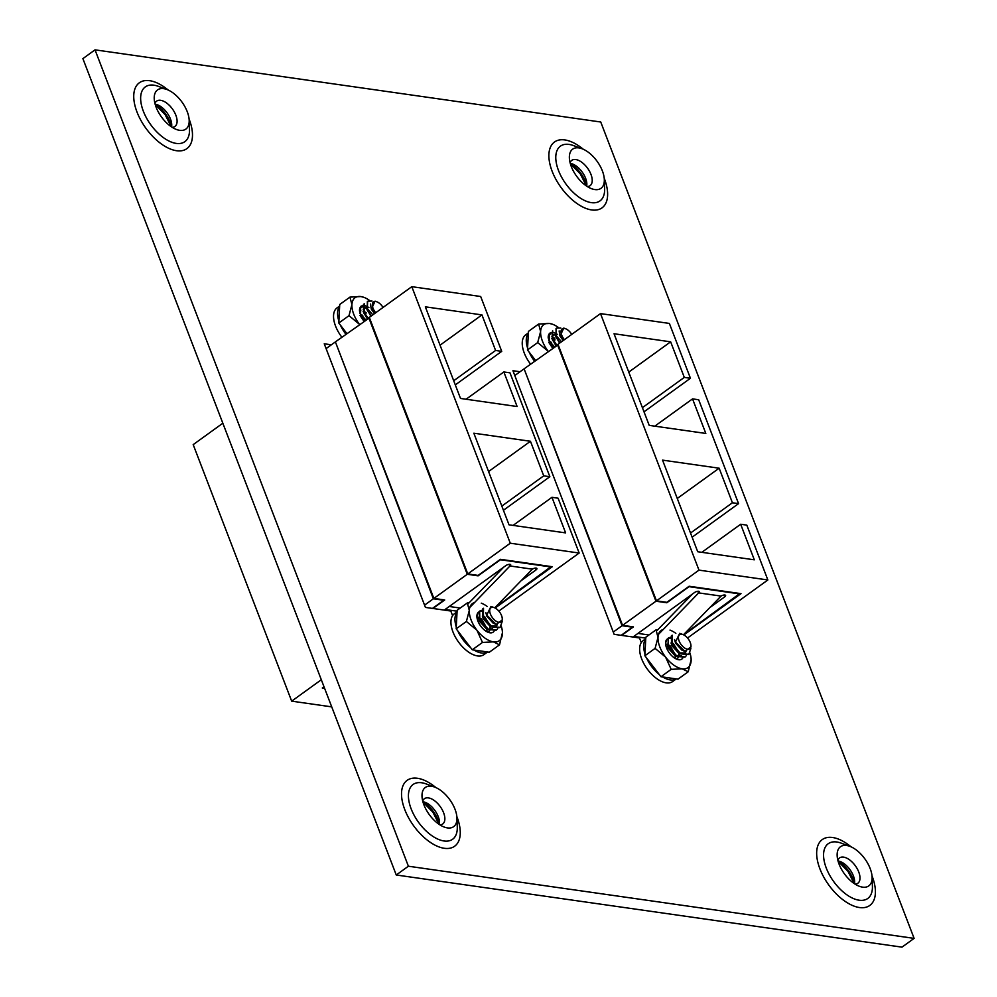 <?xml version="1.0" encoding="UTF-8"?>
<svg xmlns="http://www.w3.org/2000/svg" width="997" height="997" viewBox="0 0 997 997"><rect width="100%" height="100%" fill="white"/><g stroke="black" fill="none" stroke-linecap="round" stroke-linejoin="round"><path stroke-width="1.5" d="M154.946 103.489A15.616 8.188 -125.8 0 1 156.654 101.108A15.616 8.188 -125.8 0 1 160.629 100.311A15.616 8.188 -125.8 0 1 175.846 115.203A15.616 8.188 -125.8 0 1 174.949 126.432A15.616 8.188 -125.8 0 1 172.145 127.304M171.559 126.918A15.616 8.188 54.2 0 0 171.721 124.662A15.616 8.188 54.2 0 0 170.487 119.079A15.616 8.188 54.2 0 0 157.314 104.722A15.616 8.188 54.2 0 0 155.27 104.186A15.616 8.188 54.2 0 0 155.121 104.162M570.085 162.723A15.616 8.188 -125.8 0 1 571.792 160.343A15.616 8.188 -125.8 0 1 575.768 159.545A15.616 8.188 -125.8 0 1 590.984 174.438A15.616 8.188 -125.8 0 1 590.087 185.666A15.616 8.188 -125.8 0 1 587.283 186.539M570.272 163.446A21.336 11.191 54.2 0 1 585.351 181.691A21.336 11.191 54.2 0 1 586.66 186.127A15.616 8.188 54.2 0 0 586.859 183.909A15.616 8.188 54.2 0 0 585.625 178.313A15.616 8.188 54.2 0 0 572.452 163.957A15.616 8.188 54.2 0 0 570.409 163.421A15.616 8.188 54.2 0 0 570.259 163.408M422.716 801.065A15.616 8.188 -125.8 0 1 424.423 798.684A15.616 8.188 -125.8 0 1 428.411 797.887A15.616 8.188 -125.8 0 1 443.615 812.779A15.616 8.188 -125.8 0 1 442.718 823.996A15.616 8.188 -125.8 0 1 439.926 824.88M439.341 824.494A15.616 8.188 54.2 0 0 439.503 822.238A15.616 8.188 54.2 0 0 438.256 816.655A15.616 8.188 54.2 0 0 425.083 802.298A15.616 8.188 54.2 0 0 423.04 801.762A15.616 8.188 54.2 0 0 422.89 801.738M156.155 107.277A24.177 12.674 -125.8 0 1 154.223 98.628A24.177 12.674 -125.8 0 1 166.873 89.493A24.177 12.674 -125.8 0 1 187.262 111.726A24.177 12.674 -125.8 0 1 189.181 120.375A24.177 12.674 -125.8 0 1 176.531 129.51A24.177 12.674 -125.8 0 1 156.155 107.277M571.293 166.524A24.177 12.674 -125.8 0 1 569.362 157.862A24.177 12.674 -125.8 0 1 582.011 148.727A24.177 12.674 -125.8 0 1 602.4 170.961A24.177 12.674 -125.8 0 1 604.319 179.61A24.177 12.674 -125.8 0 1 591.67 188.745A24.177 12.674 -125.8 0 1 571.293 166.524M423.924 804.853A24.177 12.674 -125.8 0 1 422.005 796.204A24.177 12.674 -125.8 0 1 434.642 787.069A24.177 12.674 -125.8 0 1 455.031 809.302A24.177 12.674 -125.8 0 1 456.95 817.951A24.177 12.674 -125.8 0 1 444.313 827.086A24.177 12.674 -125.8 0 1 423.924 804.853M837.854 860.299A15.616 8.188 -125.8 0 1 839.561 857.918A15.616 8.188 -125.8 0 1 843.549 857.121A15.616 8.188 -125.8 0 1 858.753 872.014A15.616 8.188 -125.8 0 1 857.856 883.242A15.616 8.188 -125.8 0 1 855.065 884.115M854.479 883.728A15.616 8.188 54.2 0 0 854.641 881.485A15.616 8.188 54.2 0 0 853.395 875.889A15.616 8.188 54.2 0 0 840.222 861.533A15.616 8.188 54.2 0 0 838.178 860.997A15.616 8.188 54.2 0 0 838.028 860.972M839.063 864.1A24.177 12.674 -125.8 0 1 837.144 855.438A24.177 12.674 -125.8 0 1 849.78 846.303A24.177 12.674 -125.8 0 1 870.169 868.537A24.177 12.674 -125.8 0 1 872.101 877.186A24.177 12.674 -125.8 0 1 859.451 886.321A24.177 12.674 -125.8 0 1 839.063 864.1M95.027 49.85L82.888 58.624L396.258 874.992L901.973 947.15L914.112 938.376L600.742 122.008L95.027 49.85L408.396 866.219L914.112 938.376M520.048 371.731L512.944 370.722L614.14 634.329L639.513 637.955L641.295 642.579M331.34 344.812L324.249 343.791L425.432 607.41L450.818 611.024L452.588 615.648M396.258 874.992L408.396 866.219M321.308 679.742L291.672 701.153L193.194 444.625L222.83 423.214M335.565 342.345L433.359 598.786L424.572 605.142M334.892 342.245L326.094 348.601M324.013 686.771L322.293 688.017L324.611 688.341M291.672 701.153L331.727 706.873M455.305 384.892L501.728 351.355L480.679 296.508L411.798 286.675L510.277 543.215L579.157 553.036L558.096 498.201L551.964 497.316L565.623 532.897L509.018 524.821L473.849 433.197L530.454 441.272L543.726 475.843L549.858 476.716L509.978 372.828L503.846 371.956L466.085 399.236M549.858 476.716L503.423 510.252M579.157 553.036L498.824 611.074M432.935 608.482L444.712 599.97L433.869 598.424L335.391 341.884L369.476 317.856M551.154 566.558L494.799 607.858M551.329 567.019L500.382 559.753L478.111 575.842L467.269 574.284L433.869 598.424M457.075 611.186L445.111 609.479L505.828 565.611A3.078 1.184 -21 0 1 508.782 564.402A3.078 1.184 -21 0 1 510.688 564.788A3.078 1.184 -21 0 1 509.791 566.171L469.811 607.435M494.761 607.846L532.323 569.162L510.065 565.984M532.298 569.187A3.078 1.184 -21 0 1 536.922 568.527A3.078 1.184 -21 0 1 536.025 569.91L521.169 580.653M432.474 608.407L443.74 600.269L433.359 598.786M510.277 543.215L467.767 573.923L369.301 317.382L411.798 286.675M495.135 608.033L552.313 566.72L500.419 559.317L478.149 575.406L467.767 573.923M453.71 380.742L495.596 350.47L481.95 314.902L425.333 306.827L460.502 398.439L517.119 406.527L503.846 371.956M495.596 350.47L501.728 351.355M551.964 497.316L513.106 525.394M501.827 506.102L543.726 475.843M488.567 471.544L530.454 441.272M440.051 345.174L481.95 314.902M467.269 574.284L368.79 317.756M460.24 608.058L449.248 606.488M503.734 567.119L467.954 603.97M383.035 307.462A8.686 4.549 54.2 0 0 376.854 301.804A8.686 4.549 54.2 0 0 373.003 308.198A8.686 4.549 54.2 0 0 375.744 312.734M376.854 301.804L375.084 301.156L371.619 308.621L374.947 313.307M372.816 314.84L367.332 308.547L367.644 301.368M371.345 315.912A12.612 6.605 -125.8 0 1 367.768 309.793A12.612 6.605 -125.8 0 1 367.332 308.547M372.031 301.057L367.918 301.144M371.171 316.037L367.245 310.167L367.345 301.555M367.557 318.654L363.631 312.784L363.481 304.384L364.304 303.749L364.217 312.36L368.13 318.23M360.69 306.366L360.602 314.977L364.516 320.847M363.942 321.258L360.017 315.388M363.494 310.478L364.241 307.986L366.31 307.525M359.88 313.095L360.802 310.453M374.511 313.619L371.295 309.12L370.435 304.01M370.896 316.236L366.734 308.908M367.282 318.841L363.12 311.513M363.182 309.332L363.967 308.173L366.447 308.011M360.042 313.581L365.824 319.9M490.399 614.015A8.686 4.549 54.2 0 0 497.565 621.941A8.686 4.549 54.2 0 0 502.264 618.726A8.686 4.549 54.2 0 0 501.566 615.61A8.686 4.549 54.2 0 0 494.25 607.634A8.686 4.549 54.2 0 0 490.399 614.015M494.25 607.634L490.973 606.425L486.76 615.124L496.182 624.471L502.301 619.922L502.264 618.726M499.784 627.599L491.11 626.851L482.835 617.293L482.673 608.893L483.508 608.27L483.408 616.881L491.683 626.428L500.083 627.4L502.189 621.58M481.788 610.314L479.644 611.086L479.794 619.486L488.069 629.045L496.469 630.017L497.74 628.584M496.17 630.216L487.496 629.456L479.221 619.91L479.619 611.111M497.304 624.758L496.232 626.016L491.01 625.991M490.636 626.54L490.026 630.079M489.677 630.59L489.004 631.238M476.952 617.305L478.273 617.268M479.034 617.479L481.551 619.012L486.91 628.247M487.022 629.157L486.823 631.687M495.359 624.147L493.091 623.125L486.885 616.258L485.851 612.632M497.029 624.708L495.783 626.34L492.568 626.951M489.701 625.867L483.271 618.863L482.324 616.034M492.618 628.633L488.954 629.556M486.087 628.484L479.644 621.48L478.71 618.639M482.86 615.485L484.716 616.732L489.913 625.169M490.113 626.178L489.901 629.63M489.502 630.515L488.555 631.562M479.245 618.09L481.09 619.336L486.299 627.774M486.499 628.783L486.486 631.5M362.771 315.613A9.771 5.122 54.2 0 0 361.587 314.678M366.385 313.008A9.771 5.122 54.2 0 0 365.201 312.073A9.771 5.122 54.2 0 0 363.731 311.189M369.713 300.583A22.906 12.014 54.2 0 0 363.893 297.343A22.906 12.014 54.2 0 0 360.889 296.558L349.935 297.118L339.728 304.484L338.793 323.016L346.894 333.571M359.506 310.728A12.388 6.493 -125.8 0 1 362.646 305.643M363.107 305.581A12.388 6.493 -125.8 0 1 366.024 306.054M367.195 306.578A12.388 6.493 -125.8 0 1 368.902 307.624M363.893 297.343L360.889 296.558A22.906 12.014 54.2 0 0 351.916 304.608A22.906 12.014 54.2 0 0 359.493 324.361A22.906 12.014 54.2 0 0 359.543 324.436M349.935 297.118L351.916 304.608L349 315.65L359.493 324.361M349 315.65L338.793 323.016M362.36 306.964A11.441 5.994 54.2 0 0 359.531 311.201M494.026 631.213A12.388 6.493 -125.8 0 1 488.343 632.385A12.388 6.493 -125.8 0 1 485.427 630.814A12.388 6.493 -125.8 0 1 476.902 616.557A12.388 6.493 -125.8 0 1 478.56 612.121M480.504 622.302A12.612 6.605 54.2 0 0 479.619 621.418M485.701 627.287A9.771 5.122 54.2 0 0 480.006 619.947M489.315 624.67A9.771 5.122 54.2 0 0 483.62 617.33M474.535 602.562A22.906 12.014 54.2 0 0 469.3 610.438A22.906 12.014 54.2 0 0 476.89 630.179A22.906 12.014 54.2 0 0 485.053 638.18A22.906 12.014 54.2 0 0 493.44 641.869A22.906 12.014 54.2 0 0 502.413 633.818A22.906 12.014 54.2 0 0 502.426 632.434A22.906 12.014 54.2 0 0 501.267 626.116M482.486 642.429L493.44 641.869L499.509 644.86L489.303 652.225L472.279 649.795L456.19 628.833L457.125 610.301L467.319 602.936L469.3 610.438L466.397 621.467L476.89 630.179L482.486 642.429L472.279 649.795M479.071 611.797A12.388 6.493 -125.8 0 1 481.563 611.423M487.134 606.413A22.906 12.014 54.2 0 0 481.277 603.16M466.397 621.467L456.19 628.833M499.509 644.86L502.438 632.684M469.238 602.649L467.319 602.936M477.974 613.816A11.441 5.994 54.2 0 0 476.927 617.018M340.426 325.147A25.224 13.223 54.2 0 0 345.411 333.609A25.224 13.223 54.2 0 0 345.909 334.282M339.653 306.017L336.998 307.923A25.224 13.223 54.2 0 0 341.36 336.537A25.224 13.223 54.2 0 0 341.871 337.21M339.628 306.366A25.224 13.223 54.2 0 0 338.893 321.134M474.011 650.044A25.224 13.223 -125.8 0 0 481.551 652.998A25.224 13.223 -125.8 0 0 487.57 651.976L483.931 654.63A25.224 13.223 -125.8 0 1 477.501 655.926A25.224 13.223 -125.8 0 1 455.317 636.983A25.224 13.223 -125.8 0 1 454.395 613.753L457.037 611.834M470.646 647.676A25.224 13.223 -125.8 0 1 457.822 630.964M456.277 626.963A25.224 13.223 -125.8 0 1 457.025 612.183M662.706 676.975A25.224 13.223 -125.8 0 0 670.258 679.929A25.224 13.223 -125.8 0 0 676.278 678.907L672.626 681.562A25.224 13.223 -125.8 0 1 666.208 682.858A25.224 13.223 -125.8 0 1 644.012 663.902A25.224 13.223 -125.8 0 1 643.09 640.672L645.744 638.765M659.341 674.595A25.224 13.223 -125.8 0 1 646.517 657.895M644.984 653.882A25.224 13.223 -125.8 0 1 645.72 639.114M529.12 352.066A25.224 13.223 54.2 0 0 534.105 360.54A25.224 13.223 54.2 0 0 534.616 361.213M528.348 332.936L525.693 334.855A25.224 13.223 54.2 0 0 530.055 363.456A25.224 13.223 54.2 0 0 530.566 364.129M528.335 333.297A25.224 13.223 54.2 0 0 527.587 348.065M682.721 658.132A12.388 6.493 -125.8 0 1 677.038 659.316A12.388 6.493 -125.8 0 1 674.122 657.733A12.388 6.493 -125.8 0 1 665.597 643.476A12.388 6.493 -125.8 0 1 667.255 639.04M669.199 649.234A12.612 6.605 54.2 0 0 668.326 648.349M674.408 654.219A9.771 5.122 54.2 0 0 668.713 646.866M678.022 651.602A9.771 5.122 54.2 0 0 672.327 644.261M663.242 629.481A22.906 12.014 54.2 0 0 658.008 637.357A22.906 12.014 54.2 0 0 665.585 657.098A22.906 12.014 54.2 0 0 673.748 665.099A22.906 12.014 54.2 0 0 682.135 668.8A22.906 12.014 54.2 0 0 691.12 660.749A22.906 12.014 54.2 0 0 691.133 659.353A22.906 12.014 54.2 0 0 689.961 653.047M671.18 669.348L682.135 668.8L688.204 671.779L677.997 679.156L660.974 676.726L644.885 655.764L645.819 637.233L656.026 629.855L658.008 637.357L655.091 648.386L665.585 657.098L671.18 669.348L660.974 676.726M667.778 638.716A12.388 6.493 -125.8 0 1 670.271 638.342M675.841 633.344A22.906 12.014 54.2 0 0 669.984 630.092M655.091 648.386L644.885 655.764M688.204 671.779L691.133 659.615M657.933 629.581L656.026 629.855M666.681 640.747A11.441 5.994 54.2 0 0 665.622 643.95M551.466 342.544A9.771 5.122 54.2 0 0 550.282 341.61M555.08 339.927A9.771 5.122 54.2 0 0 553.896 338.992A9.771 5.122 54.2 0 0 552.438 338.108M558.42 327.502A22.906 12.014 54.2 0 0 552.587 324.262A22.906 12.014 54.2 0 0 549.584 323.489L538.629 324.037L528.422 331.415L527.488 349.947L535.601 360.503M548.2 337.659A12.388 6.493 -125.8 0 1 551.341 332.574M551.802 332.512A12.388 6.493 -125.8 0 1 554.718 332.986M555.89 333.509A12.388 6.493 -125.8 0 1 557.61 334.556M552.587 324.262L549.584 323.489A22.906 12.014 54.2 0 0 540.611 331.54A22.906 12.014 54.2 0 0 548.188 351.28A22.906 12.014 54.2 0 0 548.25 351.355M538.629 324.037L540.611 331.54L537.695 342.569L548.188 351.28M537.695 342.569L527.488 349.947M551.054 333.895A11.441 5.994 54.2 0 0 548.238 338.133M554.806 338.344A9.771 5.122 54.2 0 0 552.176 336.986M679.094 640.946A8.686 4.549 54.2 0 0 686.272 648.873A8.686 4.549 54.2 0 0 690.958 645.645A8.686 4.549 54.2 0 0 690.273 642.542A8.686 4.549 54.2 0 0 682.945 634.553A8.686 4.549 54.2 0 0 679.094 640.946M682.945 634.553L679.68 633.344L675.468 642.056L684.889 651.402L690.996 646.854L690.958 645.645M688.491 654.531L679.804 653.77L671.529 644.224L671.38 635.824L672.215 635.201L672.115 643.8L680.39 653.359L688.79 654.331L690.884 648.499M670.495 637.245L668.339 638.018L668.501 646.417L676.764 655.964L685.176 656.948L686.434 655.503M684.877 657.135L676.19 656.387L667.915 646.829L668.314 638.03M685.998 651.689L684.939 652.948L679.705 652.91M677.648 656.487L681.325 655.552L676.091 655.528M679.343 653.471L678.72 656.998M678.384 657.522L677.711 658.17M665.647 644.224L666.981 644.187M667.741 644.411L670.246 645.944L675.617 655.179M675.729 656.088L675.517 658.606M684.054 651.066L681.798 650.056L675.58 643.177L674.545 639.563M685.724 651.639L684.49 653.272L681.263 653.87M678.409 652.798L671.966 645.794L671.018 642.953M674.795 655.415L668.351 648.399L667.404 645.57M671.554 642.404L673.411 643.651L678.608 652.088M678.807 653.097L678.608 656.562M678.209 657.447L677.262 658.494M667.94 645.022L669.797 646.268L674.994 654.705M675.193 655.714L675.181 658.419M571.73 334.394A8.686 4.549 54.2 0 0 565.548 328.736A8.686 4.549 54.2 0 0 561.697 335.117A8.686 4.549 54.2 0 0 564.439 339.653M565.548 328.736L563.779 328.075L560.314 335.54L563.654 340.226M561.523 341.772L556.039 335.466L556.052 328.487M560.052 342.831A12.612 6.605 -125.8 0 1 556.463 336.724A12.612 6.605 -125.8 0 1 556.039 335.466M560.738 327.976L556.625 328.063M559.865 342.968L555.952 337.098L556.351 328.3M552.438 331.091L552.911 339.292L556.825 345.161M556.251 345.573L552.338 339.703L552.737 330.904M549.397 333.297L549.297 341.896L553.21 347.766M552.637 348.19L548.724 342.32M552.188 337.41L552.936 334.917L555.005 334.456M548.574 340.014L549.509 337.385M563.205 340.55L559.99 336.051L559.143 330.929M559.591 343.155L555.441 335.827M555.977 345.772L551.827 338.444M551.877 336.263L552.662 335.092L555.142 334.93M548.736 340.5L554.519 346.819M524.272 369.276L622.066 625.717L613.267 632.061M523.587 369.177L514.788 375.533M644 411.823L690.435 378.274L669.373 323.427L600.506 313.606L698.984 570.134L767.852 579.967L746.803 525.12L740.671 524.248L754.318 559.816L697.713 551.74L662.544 460.128L719.149 468.204L732.421 502.762L738.553 503.635L698.685 399.76L692.541 398.887L654.792 426.168M738.553 503.635L692.13 537.184M767.852 579.967L687.531 638.005M621.642 635.401L633.419 626.889L622.564 625.343L524.098 368.815L558.17 344.775M739.849 593.489L683.506 634.79M740.036 593.95L689.077 586.672L666.819 602.761L655.964 601.216L622.564 625.343M645.769 638.117L633.805 636.41L694.535 592.53A3.078 1.184 -21 0 1 697.476 591.321A3.078 1.184 -21 0 1 699.383 591.707A3.078 1.184 -21 0 1 698.498 593.103L658.506 634.354M683.456 634.765L721.03 596.081L698.76 592.903M720.993 596.119A3.078 1.184 -21 0 1 725.617 595.458A3.078 1.184 -21 0 1 724.719 596.842L709.864 607.572M621.168 635.338L632.434 627.188L622.066 625.717M698.984 570.134L656.475 600.855L557.996 344.314L600.506 313.606M683.842 634.952L741.008 593.651L689.114 586.248L666.856 602.325L656.475 600.855M642.404 407.673L684.303 377.402L670.645 341.821L614.04 333.746L649.209 425.37L705.814 433.446L692.541 398.887M684.303 377.402L690.435 378.274M740.671 524.248L701.801 552.326M690.535 533.034L732.421 502.762M677.262 498.463L719.149 468.204M628.758 372.093L670.645 341.821M655.964 601.216L557.485 344.675M648.935 634.977L637.955 633.419M692.441 594.05L656.662 630.889M166.873 89.493L158.324 86.328A33.773 17.709 54.2 0 0 153.899 85.181A33.773 17.709 54.2 0 0 143.331 111.19A33.773 17.709 54.2 0 0 176.245 143.406A33.773 17.709 54.2 0 0 189.492 129.485L189.181 120.375M168.144 90.017A40.615 21.298 54.2 0 0 149.675 80.695A40.615 21.298 54.2 0 0 136.975 111.976A40.615 21.298 54.2 0 0 176.556 150.721A40.615 21.298 54.2 0 0 189.081 119.004M171.521 126.893A21.336 11.191 54.2 0 0 170.213 122.457A21.336 11.191 54.2 0 0 155.133 104.211M582.011 148.727L573.462 145.574A33.773 17.709 54.2 0 0 569.038 144.415A33.773 17.709 54.2 0 0 558.47 170.425A33.773 17.709 54.2 0 0 591.383 202.64A33.773 17.709 54.2 0 0 604.631 188.72L604.319 179.61M583.282 149.251A40.615 21.298 54.2 0 0 564.813 139.929A40.615 21.298 54.2 0 0 552.114 171.21A40.615 21.298 54.2 0 0 591.695 209.956A40.615 21.298 54.2 0 0 604.219 178.239M434.642 787.069L426.093 783.904A33.773 17.709 54.2 0 0 421.669 782.757A33.773 17.709 54.2 0 0 411.113 808.766A33.773 17.709 54.2 0 0 444.026 840.982A33.773 17.709 54.2 0 0 457.274 827.061L456.95 817.951M435.913 787.593A40.615 21.298 54.2 0 0 417.456 778.271A40.615 21.298 54.2 0 0 404.757 809.552A40.615 21.298 54.2 0 0 444.326 848.297A40.615 21.298 54.2 0 0 456.863 816.58M439.303 824.469A21.336 11.191 54.2 0 0 437.995 820.033A21.336 11.191 54.2 0 0 422.902 801.787M849.78 846.303L841.231 843.15A33.773 17.709 54.2 0 0 836.807 841.991A33.773 17.709 54.2 0 0 826.251 868.001A33.773 17.709 54.2 0 0 859.165 900.216A33.773 17.709 54.2 0 0 872.412 886.296L872.101 877.186M851.052 846.827A40.615 21.298 54.2 0 0 832.595 837.505A40.615 21.298 54.2 0 0 819.895 868.786A40.615 21.298 54.2 0 0 859.464 907.532A40.615 21.298 54.2 0 0 872.001 875.815M854.441 883.703A21.336 11.191 54.2 0 0 853.133 879.267A21.336 11.191 54.2 0 0 838.041 861.022M535.327 568.103L536.025 569.91M509.093 564.352L509.791 566.171M724.021 595.022L724.719 596.842M697.8 591.283L698.498 593.103M155.22 104.511L165.078 114.568L171.272 126.719M570.359 163.745L580.217 173.802L586.41 185.953M422.99 802.087L432.86 812.144L439.041 824.295M838.128 861.321L847.998 871.378L854.18 883.529"/></g></svg>
